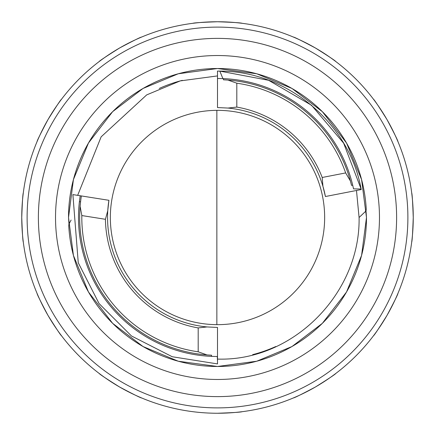 <?xml version="1.0" encoding="UTF-8"?>
<svg xmlns="http://www.w3.org/2000/svg" width="435" height="435" viewBox="0 0 435 435"><rect width="100%" height="100%" fill="white"/><g stroke="black" fill="none" stroke-linecap="round" stroke-linejoin="round"><path stroke-width="0.65" d="M216.858 324.651A107.151 107.151 0 0 0 324.651 217.5A107.151 107.151 0 0 1 216.858 324.651L216.858 110.349A107.151 107.151 0 0 1 324.651 217.5A107.151 107.151 0 0 0 216.858 110.349A107.151 107.151 0 0 0 110.349 217.5A107.151 107.151 0 0 0 216.858 324.651M352.073 153.566A148.982 148.982 0 0 1 366.216 208.523A148.982 148.982 0 0 0 217.5 68.518L256.715 73.771L291.994 88.474L322.368 111.67L346.526 143.006L361.583 179.595L366.482 217.5L361.583 255.405L346.526 291.994L322.368 323.33L291.994 346.526L256.715 361.229L217.5 366.482A148.982 148.982 0 0 0 366.482 217.5L366.014 210.959L359.082 217.5C360.501 292.635 293.668 361.567 217.5 359.082M291.994 346.526L256.715 361.229L217.5 366.482L178.285 361.229L143.006 346.526L112.632 323.33L88.474 291.994L73.417 255.405L68.518 217.5L73.417 179.595L88.474 143.006L112.632 111.67L143.006 88.474L178.285 73.771L217.5 68.518A148.982 148.982 0 0 0 68.518 217.5L68.986 224.041L71.112 220.066M82.927 281.434A148.982 148.982 0 0 1 68.784 226.477A148.982 148.982 0 0 0 217.5 366.482M143.006 88.474L178.285 73.771L217.5 68.518M159.259 88.452A141.582 141.582 0 0 1 182.325 80.355M356.482 190.486L359.082 217.5M275.741 346.548A141.582 141.582 0 0 1 252.675 354.645M122.958 349.017A161.972 161.972 0 0 1 85.983 122.958A161.972 161.972 0 0 1 312.042 85.983A161.972 161.972 0 0 1 349.017 312.042A161.972 161.972 0 0 1 122.958 349.017M322.047 72.063A179.111 179.111 0 0 0 72.063 112.953A179.111 179.111 0 0 0 112.953 362.937A179.111 179.111 0 0 0 362.937 322.047A179.111 179.111 0 0 0 322.047 72.063M217.5 27.111A190.389 190.389 0 0 0 27.111 217.5A190.389 190.389 0 0 0 217.5 407.889A190.389 190.389 0 0 0 407.889 217.5A190.389 190.389 0 0 0 217.5 27.111M217.5 413.25A195.75 195.75 0 0 0 413.25 217.5A195.75 195.75 0 0 0 217.5 21.75A195.75 195.75 0 0 0 21.75 217.5A195.75 195.75 0 0 0 217.5 413.25C233.008 412.69 241.197 412.173 242.072 411.7M23.3 192.928C22.827 193.803 22.31 201.992 21.75 217.5C22.31 233.008 22.827 241.197 23.3 242.072M61.601 99.12C60.753 99.642 56.213 106.477 47.975 119.625C40.705 133.333 37.062 140.684 37.029 141.679M141.679 37.029C140.684 37.062 133.333 40.705 119.625 47.975C106.477 56.213 99.642 60.753 99.12 61.601M99.12 373.399C99.642 374.247 106.477 378.787 119.625 387.025C133.333 394.295 140.684 397.938 141.679 397.971M37.029 293.32C37.062 294.316 40.705 301.667 47.975 315.375C56.213 328.523 60.753 335.358 61.601 335.88M242.072 23.3C241.197 22.827 233.008 22.31 217.5 21.75C201.992 22.31 193.803 22.827 192.928 23.3M335.88 373.399C335.358 374.247 328.523 378.787 315.375 387.025C301.667 394.295 294.316 397.938 293.32 397.971M397.971 293.32C397.938 294.316 394.295 301.667 387.025 315.375C378.787 328.523 374.247 335.358 373.399 335.88M411.7 192.928C412.173 193.803 412.69 201.992 413.25 217.5C412.69 233.008 412.173 241.197 411.7 242.072M373.399 99.12C374.247 99.642 378.787 106.477 387.025 119.625C394.295 133.333 397.938 140.684 397.971 141.679M293.32 37.029C294.316 37.062 301.667 40.705 315.375 47.975C328.523 56.213 335.358 60.753 335.88 61.601M351.534 185.381A137.83 137.83 0 0 0 350.409 181.009L351.534 185.381L352.693 185.158A139.01 139.01 0 0 0 223.454 78.621L223.454 79.801L227.962 80.067A137.83 137.83 0 0 0 223.454 79.801M352.693 185.158L353.53 188.861L361.115 189.029L361.219 189.562L325.423 196.522L322.939 186.349L322.199 177.48L345.651 172.923L350.409 181.009A137.83 137.83 0 0 0 227.962 80.067L236.809 83.194L236.809 107.086L227.962 108.059L217.5 107.559L217.5 71.09L217.5 78.49L223.454 78.621L222.894 78.594L219.827 71.106C287.029 70.845 349.392 123.295 361.115 189.029L361.219 189.562L353.954 190.976M81.367 195.94A137.83 137.83 0 0 0 80.122 206.331L80.562 201.84L79.398 201.655A139.01 139.01 0 0 0 211.546 356.379L211.546 355.199L207.038 354.933A137.83 137.83 0 0 0 211.546 355.199M198.191 351.806L207.038 354.933A137.83 137.83 0 0 1 80.122 206.331L81.829 215.559A135.682 135.682 0 0 0 198.191 351.806L198.191 327.914L207.038 326.941L217.5 327.441L217.5 361.338L217.299 356.51L211.546 356.379M217.69 71.09L219.827 71.106L268.618 80.301L311.525 105.27L343.623 143.142L361.115 189.029M322.939 186.349A109.941 109.941 0 0 0 227.962 108.059A109.941 109.941 0 0 1 325.423 196.522M80.138 196.169L80.203 195.755L108.913 200.301L107.766 210.714A109.941 109.941 0 0 0 207.038 326.941M108.913 200.301A109.941 109.941 0 0 0 107.766 210.714L105.428 219.294L81.829 215.559M217.5 361.338L217.5 363.91L172.255 356.743L131.441 335.95L99.049 303.559L78.256 262.745L72.89 194.597L80.203 195.755L79.398 201.655M217.5 363.91L172.255 356.743L131.441 335.95L99.049 303.559L78.256 262.745L72.89 194.597M77.658 195.353L101.143 136.835L146.709 94.884L180.231 80.91L217.5 75.918M68.784 226.477A8.58 8.58 0 0 1 68.986 224.041M366.216 208.523A8.58 8.58 0 0 1 366.014 210.959M227.962 80.067A137.83 137.83 0 0 1 350.409 181.009M345.651 172.923A135.682 135.682 0 0 0 236.809 83.194M236.809 107.086A112.089 112.089 0 0 1 322.199 177.48M207.038 354.933A137.83 137.83 0 0 1 80.122 206.331M198.191 327.914A112.089 112.089 0 0 1 105.428 219.294"/></g></svg>
